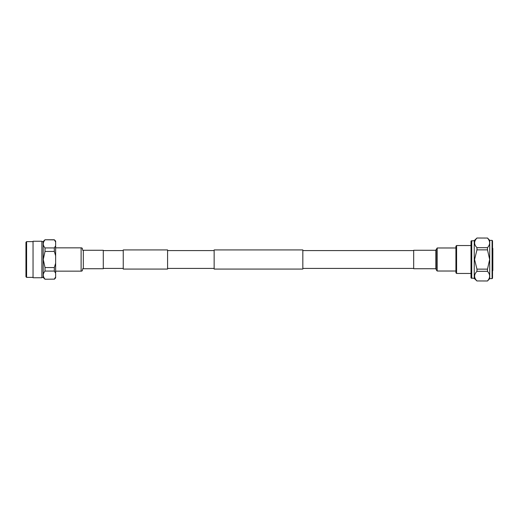 <?xml version="1.0" encoding="UTF-8"?>
<svg xmlns="http://www.w3.org/2000/svg" width="519" height="519" viewBox="0 0 519 519"><rect width="100%" height="100%" fill="white"/><g stroke="black" fill="none" stroke-linecap="round" stroke-linejoin="round"><path stroke-width="0.78" d="M302.83 259.5L302.83 269.076L214.146 269.076L214.146 249.924L302.83 249.924L302.83 259.5M123.243 269.076L123.243 249.924L167.585 249.924L167.585 269.076L123.243 269.076M455.922 272.799L455.922 246.201L456.584 245.532L456.584 273.468L455.922 272.799M474.249 240.602L474.249 278.398L471.005 277.976L471.005 241.024L474.249 240.602L476.961 238.013L487.49 238.052L476.961 238.013M471.739 278.398L471.739 240.602M476.961 280.948L487.49 280.987L476.961 280.948C473.828 277.756 473.828 274.545 476.961 271.314L476.961 269.14L474.567 259.5L474.619 260.875M474.567 276.186L474.613 276.802M492.09 278.645L492.09 240.355L492.531 240.797L492.531 278.203L492.09 278.645L489.722 278.645L489.722 240.355L487.49 238.013M476.961 269.14L487.49 269.14L489.67 259.5L487.49 249.86L476.961 249.86L476.961 247.686L487.49 247.686L487.49 249.86M487.49 269.14L487.49 271.314L476.961 271.314M487.49 280.948C490.345 277.749 490.345 274.538 487.49 271.314M492.09 240.355L489.722 240.355M492.531 270.587L492.531 248.413M492.829 270.587L492.829 248.413M487.49 247.686C490.345 244.488 490.345 241.277 487.49 238.052M474.567 242.924L474.613 243.541M474.567 259.5L476.961 249.86M476.961 247.686C473.828 244.494 473.828 241.283 476.961 238.052M436.207 249.198L436.207 269.802L437.186 271.022L437.186 247.978L435.856 250.275L435.856 268.725L436.213 269.322L436.213 249.678M436.207 269.802L436.213 269.322M435.856 250.275L413.682 250.275L413.682 268.725L435.856 268.725M81.113 247.842C83.514 247.745 81.755 250.988 83.332 250.275L83.332 268.725C81.755 268.012 83.514 271.255 81.113 271.158L81.113 247.842L55.643 247.842M83.332 268.725L103.287 268.725L103.287 250.275L83.332 250.275M43.174 277.425L43.174 241.575L41.877 241.575L41.883 259.5L41.877 241.244L33.047 241.244L33.047 277.756L41.877 277.756L41.877 259.5L41.877 277.425L43.174 277.425L45.01 279.235L54.326 279.125L45.01 279.235M43.265 275.102L43.304 275.693M45.01 279.125C42.714 276.452 42.714 273.766 45.01 271.074L54.326 271.074L55.643 273.241L55.643 277.892L54.326 279.235M43.174 241.575L45.01 239.765L54.326 239.765L55.643 241.108L55.643 263.224L54.326 267.551L45.01 267.551L45.01 271.074M45.01 267.551L43.265 259.5L45.01 251.449L54.326 251.449L55.643 255.776M26.605 277.38L26.605 241.62L25.95 242.269L25.95 276.731L26.605 277.38L33.047 277.38M54.326 239.765L55.643 242.042M55.643 245.759L54.326 247.926L54.326 251.449M55.643 263.224L55.643 273.241M54.326 267.551L54.326 271.074M55.643 276.958L54.326 279.125M45.01 239.765L54.326 239.875M54.326 247.926L45.01 247.926C42.714 245.247 42.714 242.561 45.01 239.875M45.01 247.926L45.01 251.449M413.682 268.414L302.83 268.414M123.243 268.414L103.287 268.414M214.146 268.414L167.585 268.414M214.146 250.586L167.585 250.586M123.243 250.586L103.287 250.586M413.682 250.586L302.83 250.586M471.005 273.468L456.584 273.468M474.249 278.398L476.961 280.987M489.722 278.645L487.49 280.987M471.005 245.532L456.584 245.532M437.186 271.022L455.922 271.022M437.186 247.978L455.922 247.978M81.113 271.158L55.643 271.158M26.605 241.62L33.047 241.62"/></g></svg>
